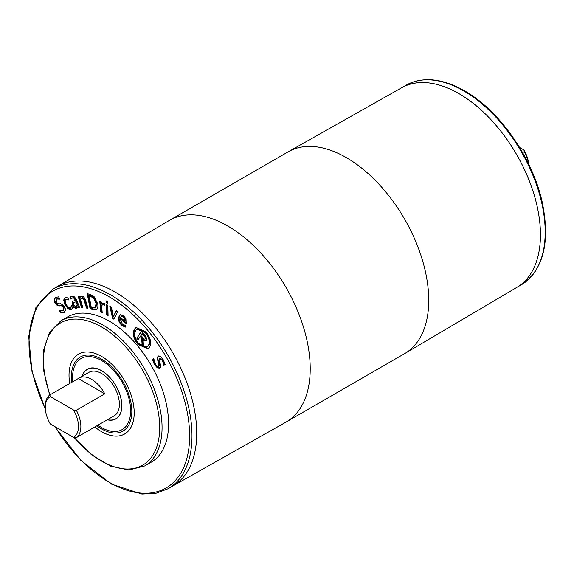 <?xml version="1.0" encoding="UTF-8"?>
<svg xmlns="http://www.w3.org/2000/svg" width="574" height="574" viewBox="0 0 574 574"><rect width="100%" height="100%" fill="white"/><g stroke="black" fill="none" stroke-linecap="round" stroke-linejoin="round"><path stroke-width="0.86" d="M116.271 310.469L117.821 311.481L113.925 319.237L112.583 318.362L109.821 306.279L111.435 307.334L113.437 316.554L116.271 310.469M113.437 316.554L116.601 310.685M112.583 318.362L113.171 318.025L110.603 306.789M114.197 318.685L113.171 318.025M107.826 305.268L108.099 315.693L106.606 314.882L106.326 304.457L107.826 305.268M106.606 314.882L107.195 314.538L106.936 304.787M108.084 315.018L107.195 314.538M79.843 297.569L80.848 296.399L81.852 296.198C83.517 296.392 84.809 297.913 85.727 300.776L87.966 308.216L86.581 308.087L83.582 298.968L82.039 297.999L80.331 299.19L82.907 307.75L81.53 307.628L78.078 296.17L79.463 296.299L79.843 297.569L81.156 296.263M81.53 307.628L82.125 307.284L78.796 296.234M82.785 307.348L82.125 307.284M86.581 308.087L87.176 307.75L84.17 298.631L82.634 297.655L81.271 298.164M87.844 307.808L87.176 307.75M75.775 306.566L77.253 304.981L75.99 301.802L73.881 302.527L73.529 304.729L75.775 306.566L76.93 306.042M75.99 301.802L73.881 302.527M76.364 306.222L77.849 304.636L76.586 301.458M77.253 304.981L77.849 304.636M78.373 307.8L77.892 306.588L78.487 306.243L78.968 307.456L78.373 307.8L79.664 307.657L76.55 299.829L74.505 296.88L71.865 296.277L69.971 296.923M79.556 307.391L78.968 307.456M77.892 306.588L76.808 308.188L76.019 308.396L73.974 307.564L72.252 305.016L72.317 301.508L75.381 300.267L75.237 299.893L74.024 298.222L72.539 297.985L70.523 299.025L69.849 296.995M71.083 298.602L70.344 296.736M75.381 300.267L75.976 299.922L74.62 297.877L73.128 297.648L71.398 298.394M72.317 301.508L73.25 300.862M73.974 307.564L74.57 307.219L72.848 304.672L72.912 301.171M77.088 307.965L74.57 307.219M64.195 312.457L60.808 312.966L59.402 310.548L63.14 310.843L63.578 307.32L61.26 305.712L57.257 305.497L55.19 303.208C53.82 300.582 53.942 298.645 55.563 297.397L58.584 296.851L59.926 299.154L56.611 299.018L56.223 302.319L58.627 303.919L60.772 303.66L64.553 306.322L65.594 309.845L64.116 312.507M59.553 298.516L56.611 299.018M57.257 305.497L57.852 305.16L55.786 302.864C54.408 300.238 54.537 298.301 56.159 297.052M59.38 305.956L59.969 305.612L57.852 305.16M63.678 310.527L64.173 306.975L61.856 305.375L59.969 305.612M60.808 312.966L61.404 312.622L60.399 310.9M64.79 312.12L61.404 312.622M71.757 309.027L68.571 308.396L65.515 304.277L64.295 299.614L65.178 297.698M68.765 299.987L66.096 299.312C64.84 299.793 64.855 301.436 66.139 304.227C67.51 306.932 68.866 308.116 70.215 307.772L71.642 305.727L72.676 307.858L72.051 308.747L71.047 309.415L67.976 308.74L64.919 304.622L63.7 299.951L65.314 297.655L67.797 297.841L68.83 299.951M70.81 307.427L71.915 306.301M70.215 307.772L71.119 307.291M67.56 299.413L68.148 299.068L66.218 299.241M64.869 297.849L65.314 297.655M93.462 297.928L89.085 295.797L90.843 295.797L94.05 297.583L93.462 297.928L96.116 303.28L96.712 302.936L94.05 297.583M89.085 295.797L91.252 307.277L96.002 307.226L96.712 302.936M95.643 307.434L95.234 307.686L96.116 303.28M96.547 309.329L92.694 309.329L90.046 308.547L87.226 293.623L89.853 294.397L94.201 296.801L97.716 303.775C98.183 306.588 97.795 308.439 96.547 309.329L96.475 309.372M90.046 308.547L90.635 308.202L87.922 293.831M97.135 308.991L93.289 308.984L90.635 308.202M104.561 305.346L103.751 304.902L101.541 305.11L102.215 312.744L100.723 312.069L99.776 301.314L101.268 301.989L101.404 303.589L104.468 303.495L104.626 305.303M100.723 312.069L101.318 311.725L100.421 301.608M102.158 312.113L101.318 311.725M105.15 305.002L104.346 304.557L102.136 304.772M102.409 304.579L101.541 305.11M107.84 301.773L107.883 303.596L106.19 302.67L106.14 300.848L107.84 301.773M106.19 302.67L106.778 302.333L106.75 301.178M107.869 302.921L106.778 302.333M124.924 321.139L124.766 318.914L123.252 316.884L121.372 316.195L121.968 315.858L120.318 317.436L124.924 321.139L125.519 320.801L125.362 318.57L123.848 316.539L121.968 315.858M124.766 318.914L125.362 318.57M125.85 326.821L122.728 325.193C119.88 322.832 118.71 320.084 119.22 316.956L120.31 314.696M120.095 318.606L122.362 324.181L125.57 325.494L125.254 327.158L122.133 325.53C119.284 323.169 118.115 320.428 118.624 317.3L120.002 314.839L123.575 315.693L125.907 318.735L126.137 323.463L120.095 318.606L120.691 318.261L126.273 322.753M135.629 330.531C133.814 334.212 134.797 338.538 138.585 343.517L146.958 347.091L148.329 345.72C150.151 342.047 149.175 337.734 145.394 332.784L136.999 329.167L135.629 330.531M146.958 347.091L148.917 345.383C150.747 341.702 149.764 337.39 145.99 332.446L137.595 328.823L136.999 329.167M148.164 348.59L138.549 344.17C134.036 338.265 132.874 333.135 135.048 328.78L136.382 327.331M149.505 347.134L147.87 348.777L137.954 344.508C133.448 338.61 132.278 333.48 134.452 329.124L136.081 327.489L146.026 331.786C150.524 337.67 151.68 342.778 149.505 347.134M145.122 339.083L145.251 337.684L145.846 337.34L142.603 333.056L140.781 335.338L144.304 339.141L145.717 338.746L145.846 337.34M145.322 338.072L145.918 337.727M145.251 337.684L144.562 336.45L145.15 336.106M144.562 336.45L142.008 333.401M145.301 338.803L145.896 338.466M143.464 346.172L142.065 344.493L142.653 344.149L142.273 337.828L140.738 335.998L138.033 339.672L136.849 338.258L141.469 330.983L145.373 335.647L146.693 338.653L146.162 340.748L144.383 340.784L143.077 339.772L143.464 346.172M143.392 345.039L142.653 344.149M143.077 339.772L143.665 339.428L144.978 340.439L144.383 340.784M145.208 340.999L145.796 340.655L144.978 340.439M146.305 340.526L145.796 340.655M136.849 338.258L141.685 331.234M138.413 339.069L137.444 337.914M142.065 344.493L141.678 338.172L140.142 336.335M141.678 338.172L142.273 337.828M160.462 367.826L157.915 367.504L154.98 364.131L152.914 358.987M158.546 366.255L158.819 363.737L157.075 358.068L158.065 356.275C159.672 355.658 161.409 356.841 163.274 359.826L165.197 364.461L163.855 365.208L162.377 360.501L159.328 358.226L159.098 360.859L160.354 364.095C161.107 366.255 160.95 367.618 159.873 368.171L157.319 367.848L154.384 364.476L152.318 359.331L153.732 358.542L155.281 363.794C156.551 365.918 157.642 366.736 158.546 366.255L158.56 366.241M163.769 365.064L164.365 364.727L162.966 360.156L159.888 357.911M163.855 365.208L164.365 364.727M165.19 364.454L164.444 364.87M157.075 358.068L158.654 355.937M157.699 360.895L158.288 360.551L157.663 357.731M159.134 365.911L159.407 363.392L158.288 360.551M49.673 395.077L43.818 371.292L43.76 349.645L49.594 332.224L60.894 320.787L67.409 317.027A83.811 48.388 60 0 1 109.318 321.175A83.811 48.388 60 0 1 164.064 395.027A83.811 48.388 60 0 1 151.22 462.185L144.698 465.952L128.906 470.02L110.603 466.145L91.632 454.873L73.816 437.395M50.29 396.591L49.838 394.955L78.286 378.531L104.791 393.836L76.342 410.259L73.515 409.994L50.29 396.591A23.469 13.546 60 0 0 45.31 407.397A23.469 13.546 60 0 0 50.29 423.956L73.515 437.366L76.342 437.632L104.791 421.208A25.141 14.515 60 0 1 104.109 421.646A25.141 14.515 60 0 1 103.392 422.012M78.286 378.531A25.141 14.515 60 0 1 78.968 378.094A25.141 14.515 60 0 1 91.539 379.342A25.141 14.515 60 0 1 104.791 393.836M45.31 407.397L45.31 406.026A25.141 14.515 60 0 1 49.838 394.955M78.968 378.094L89.042 372.282A25.141 14.515 60 0 1 101.612 373.523A25.141 14.515 60 0 1 118.036 395.68A25.141 14.515 60 0 1 114.183 415.827L104.109 421.646M76.342 410.259A25.141 14.515 60 0 1 76.342 437.632M172.695 486.078L285.759 422.249A116.493 67.258 -120 0 0 286.082 422.062L404.613 353.634A116.493 67.258 -120 0 0 404.935 353.448L516.894 287.352A115.238 66.534 -120 0 0 540.443 234.788A115.238 66.534 -120 0 0 490.354 119.04A115.238 66.534 -120 0 0 401.664 87.757L288.442 151.672A116.493 67.258 -120 0 0 288.119 151.859L169.588 220.294A116.493 67.258 -120 0 0 169.265 220.481L57.465 286.476M115.238 292.101A115.223 66.519 60 0 1 115.238 292.109A115.238 66.534 60 0 1 190.511 393.649A115.238 66.534 60 0 1 172.846 485.991A115.238 66.534 -120 0 0 196.724 433.226A115.238 66.534 -120 0 0 146.42 317.257A115.238 66.534 -120 0 0 57.615 286.39A115.238 66.534 60 0 1 115.231 292.101A115.223 66.519 60 0 1 196.717 433.226M519.628 147.496L523.904 149.965A23.469 13.546 60 0 1 528.783 164.336M523.904 149.965L524.363 151.601A25.141 14.515 60 0 1 528.582 163.913M524.363 151.601L522.627 152.598M401.585 87.8A115.238 66.534 60 0 1 458.97 93.641A115.238 66.534 60 0 1 534.186 194.981A115.238 66.534 60 0 1 516.822 287.395M458.963 93.655A115.223 66.519 60 0 1 458.97 93.655A115.223 66.519 60 0 1 540.443 234.78M73.515 409.994A23.469 13.546 60 0 1 73.515 437.366M82.333 376.149A28.492 16.452 60 0 1 87.363 369.376A28.492 16.452 60 0 1 101.612 370.79A28.492 16.452 60 0 1 120.224 395.895A28.492 16.452 60 0 1 115.862 418.733A28.492 16.452 60 0 1 107.474 419.702M117.455 417.793A28.492 16.452 60 0 1 117.046 418.044L115.862 418.733M87.363 369.376L88.547 368.695A28.492 16.452 60 0 1 88.97 368.465M116.522 418.511A28.664 16.546 60 0 1 115.431 418.963M86.954 369.627A28.664 16.546 60 0 1 87.887 368.91M82.161 376.25A28.664 16.546 60 0 1 87.277 369.233A28.664 16.546 60 0 1 101.612 370.653A28.664 16.546 60 0 1 120.339 395.909A28.664 16.546 60 0 1 115.941 418.876A28.664 16.546 60 0 1 107.302 419.802M72.819 381.688A41.048 23.699 60 0 1 81.085 358.506A41.048 23.699 60 0 1 101.612 360.537A41.048 23.699 60 0 1 128.425 396.713A41.048 23.699 60 0 1 122.133 429.603A41.048 23.699 60 0 1 97.924 425.169M71.772 382.291A42.727 24.668 60 0 1 80.245 357.05A42.727 24.668 60 0 1 101.612 359.166A42.727 24.668 60 0 1 129.523 396.821A42.727 24.668 60 0 1 122.972 431.052A42.727 24.668 60 0 1 96.877 425.772M94.832 426.956A46.092 26.612 60 0 0 124.658 433.973A46.092 26.612 60 0 0 131.726 397.036A46.092 26.612 60 0 0 101.612 356.418A46.092 26.612 60 0 0 78.566 354.136A46.092 26.612 60 0 0 69.727 383.475A46.078 26.605 60 0 1 78.573 354.151A46.078 26.605 60 0 1 101.612 356.432A46.078 26.605 60 0 1 131.711 397.036A46.078 26.605 60 0 1 124.651 433.958A46.078 26.605 60 0 1 94.846 426.948M82.039 297.999L82.634 297.655M83.582 298.968L84.17 298.631M84.615 301.558L85.21 301.214M72.539 297.985L73.128 297.648M74.024 298.222L74.62 297.877M75.237 299.893L75.825 299.556M72.252 305.016L72.848 304.672M76.019 308.396L76.615 308.051M56.675 298.982L57.206 298.674M55.19 303.208L55.786 302.864M61.26 305.712L61.856 305.375M63.578 307.32L64.173 306.975M63.7 299.951L64.295 299.614M64.919 304.622L65.515 304.277M67.976 308.74L68.571 308.396M90.247 296.134L90.843 295.797M92.694 309.329L93.289 308.984M103.751 304.902L104.346 304.557M123.252 316.884L123.848 316.539M122.133 325.53L122.728 325.193M123.833 326.606L124.422 326.262M118.624 317.3L119.22 316.956M148.329 345.72L148.917 345.383M145.394 332.784L145.99 332.446M137.954 344.508L138.549 344.17M154.384 364.476L154.98 364.131M157.319 367.848L157.915 367.504M162.377 360.501L162.966 360.156M158.819 363.737L159.407 363.392M45.353 408.731A113.559 65.565 60 0 1 37.389 306.853A113.559 65.565 60 0 1 109.318 296.887A113.559 65.565 60 0 1 184.168 466.382A113.559 65.565 60 0 1 55.126 426.755M404.935 353.448A116.493 67.258 -120 0 0 428.735 300.31A116.493 67.258 -120 0 0 378.101 183.293A116.493 67.258 -120 0 0 288.442 151.672M286.082 422.062A116.493 67.258 -120 0 0 310.211 368.738A116.493 67.258 -120 0 0 259.362 251.498A116.493 67.258 -120 0 0 169.588 220.294M463.699 90.914A115.238 66.534 60 0 1 538.979 192.462A115.238 66.534 60 0 1 521.321 284.804C543.169 270.211 550.244 243.161 542.523 203.648C533.318 159.02 499.911 110.631 464.538 90.828C442.102 78.186 422.615 76.313 406.083 85.203A115.238 66.534 60 0 1 463.699 90.914M49.96 394.89A82.132 47.42 60 0 1 101.612 326.993A82.132 47.42 60 0 1 157.95 442.848A82.132 47.42 60 0 1 74.276 437.445M60.894 320.787A83.811 48.388 60 0 1 102.796 324.941A83.811 48.388 60 0 1 157.549 398.794A83.811 48.388 60 0 1 144.698 465.952M45.418 409.592L32.051 371.959L28.7 336.486L35.882 307.635L52.88 289.124A115.238 66.534 60 0 1 110.502 294.828A115.238 66.534 60 0 1 185.782 396.376A115.238 66.534 60 0 1 168.117 488.718L155.827 493.339L141.914 494.071L111.399 484.076L80.855 460.384L54.573 426.432M516.736 287.445L521.321 284.804M401.499 87.851L406.083 85.203M124.651 433.958L125.268 433.6M78.573 354.151L79.19 353.792M168.117 488.718L172.846 485.991M52.88 289.124L57.608 286.39"/></g></svg>
